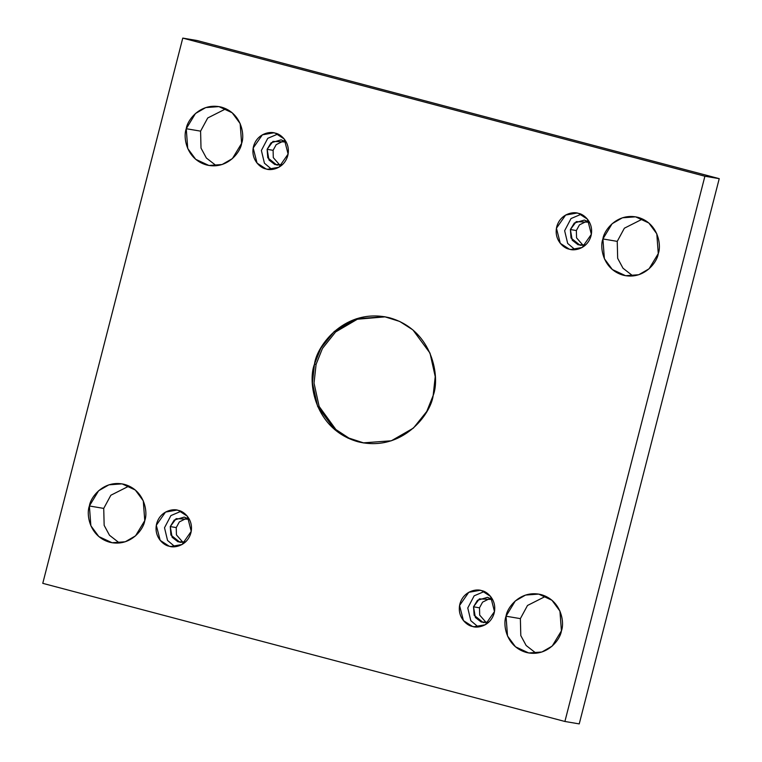 <?xml version="1.0" encoding="UTF-8"?>
<svg xmlns="http://www.w3.org/2000/svg" width="762" height="762" viewBox="0 0 762 762"><rect width="100%" height="100%" fill="white"/><g stroke="black" fill="none" stroke-linecap="round" stroke-linejoin="round"><path stroke-width="1.14" d="M363.95 443.008L348.901 438.083L335.89 429.539L319.126 406.422L314.03 383.096L316.097 364.36L314.496 364.093L312.439 382.962L317.659 406.47L334.737 429.644L347.939 438.112L363.16 442.874L391.344 440.788L413.404 428.101L426.777 411.432L433.168 395.488C430.892 414.242 402.06 452.523 357.921 441.75C314.23 429.282 307.457 381.581 314.496 364.093C316.773 345.338 345.605 307.057 389.744 317.83C433.435 330.289 440.207 377.99 433.168 395.488L435.226 376.609L430.006 353.111L412.928 329.927L399.726 321.459L384.505 316.697L356.321 318.783L334.261 331.47L320.888 348.139L314.496 364.093L316.097 364.36L322.421 348.52L335.613 331.956L357.368 319.23L385.305 316.84L357.368 319.23L335.613 331.956L322.421 348.52L316.097 364.36L314.03 383.096L319.126 406.422L335.89 429.539L348.901 438.083L363.95 443.008M536.077 653.224L526.151 645.509L520.798 635.584L520.37 618.63L506.035 616.21L507.511 635.984L515.483 646.805L528.742 652.977L541.896 652.005L552.193 646.081L561.413 630.86C560.356 639.613 546.897 657.473 526.304 652.443C505.911 646.633 502.749 624.373 506.035 616.21C507.092 607.457 520.551 589.588 541.144 594.617C561.537 600.437 564.699 622.697 561.413 630.86L559.937 611.086L551.964 600.266L538.705 594.093L525.551 595.065L515.255 600.989L506.035 616.21L520.37 618.63L520.798 635.584L526.151 645.509L536.077 653.224M119.424 542.992L109.499 535.276L104.156 525.361L103.727 508.406L89.392 505.978L90.859 525.751L98.831 536.572L112.09 542.744L125.254 541.772L135.541 535.848L144.761 520.627C143.704 529.38 130.245 547.249 109.652 542.22C89.259 536.4 86.106 514.14 89.392 505.978C90.449 497.224 103.908 479.365 124.501 484.394C144.894 490.204 148.047 512.464 144.761 520.627L143.285 500.853L135.322 490.033L122.063 483.86L108.899 484.832L98.612 490.757L89.392 505.978L103.727 508.406L104.156 525.361L109.499 535.276L119.424 542.992M632.936 275.958L623.011 268.243L617.668 258.318L617.239 241.373L602.904 238.944L604.38 258.718L612.343 269.538L625.602 275.711L638.766 274.739L649.053 268.815L658.273 253.594C657.215 262.347 643.757 280.206 623.164 275.187C602.771 269.367 599.618 247.107 602.904 238.944C603.961 230.191 617.42 212.331 638.013 217.351C658.406 223.171 661.559 245.431 658.273 253.594L656.806 233.82L648.833 222.999L635.575 216.827L622.411 217.799L612.124 223.723L602.904 238.944L617.239 241.373L617.668 258.318L623.011 268.243L632.936 275.958M216.294 165.735L206.369 158.02L201.016 148.095L200.587 131.14L186.252 128.721L187.728 148.495L195.701 159.315L208.959 165.487L222.113 164.516L232.41 158.591L241.63 143.37C240.573 152.124 227.114 169.983 206.521 164.954C186.128 159.144 182.966 136.884 186.252 128.721C187.309 119.967 200.768 102.098 221.361 107.128C241.754 112.947 244.916 135.207 241.63 143.37L240.154 123.587L232.181 112.776L218.923 106.604L205.769 107.575L195.472 113.5L186.252 128.721L200.587 131.14L201.016 148.095L206.369 158.02L216.294 165.735M266.043 168.945L267.548 169.269L278.902 167.259L288.103 154.067L284.226 138.97L275.234 133.14C280.435 133.75 290.941 142.265 287.779 155.572C284.14 168.764 270.872 170.983 266.043 168.945C260.842 168.335 250.327 159.82 253.498 146.504C257.127 133.321 270.405 131.093 275.234 133.14L273.72 132.817L262.376 134.826L253.175 148.019L257.051 163.106L266.043 168.945M279.921 165.192L273.301 157.629L273.101 150.324L267.129 149.314L267.767 157.791L276.863 165.078L282.407 164.687L274.853 164.544L268.976 159.991L267.129 149.314L273.101 150.324L273.301 157.629L279.921 165.192M569.3 249.164L570.805 249.498L582.158 247.488L591.36 234.296L587.483 219.199L578.491 213.37C583.682 213.979 594.198 222.494 591.036 235.801C587.397 248.993 574.129 251.212 569.3 249.164C564.099 248.564 553.583 240.049 556.755 226.733C560.384 213.55 573.662 211.322 578.491 213.37L576.977 213.046L565.633 215.046L556.431 228.248L560.299 243.335L569.3 249.164M583.168 245.421L576.558 237.858L576.358 230.553L570.386 229.543L571.024 238.02L580.12 245.307L585.664 244.916L578.11 244.773L572.233 240.22L570.386 229.543L576.358 230.553L576.558 237.858L583.168 245.421M472.43 626.431L473.945 626.764L485.289 624.754L494.49 611.553L490.614 596.465L481.622 590.636C486.823 591.236 497.338 599.761 494.167 613.067C490.538 626.25 477.26 628.479 472.43 626.431C467.23 625.821 456.724 617.306 459.886 603.999C463.525 590.807 476.793 588.588 481.622 590.636L480.117 590.302L468.763 592.312L459.562 605.514L463.439 620.601L472.43 626.431L475.478 626.945L472.43 626.431M486.308 622.678L479.689 615.115L479.498 607.819L473.526 606.809L474.155 615.286L483.251 622.564L488.804 622.183L481.241 622.04L475.364 617.477L473.526 606.809L479.498 607.819L479.689 615.115L486.308 622.678M169.174 546.202L170.688 546.535L182.032 544.525L191.233 531.324L187.366 516.236L178.365 510.407C183.566 511.016 194.081 519.532 190.91 532.838C187.281 546.03 174.003 548.249 169.174 546.202C163.982 545.592 153.467 537.077 156.629 523.77C160.268 510.588 173.536 508.359 178.365 510.407L176.86 510.073L165.506 512.083L156.305 525.285L160.182 540.372L169.174 546.202L172.222 546.716L169.174 546.202M183.051 542.449L176.432 534.886L176.241 527.59L170.269 526.58L170.898 535.057L180.003 542.334L185.547 541.953L177.994 541.811L172.107 537.258L170.269 526.58L176.241 527.59L176.432 534.886L183.051 542.449M704.898 176.232L182.766 38.1L42.767 583.34L564.899 721.471L704.898 176.232L719.233 178.66L197.101 40.529L182.766 38.1L704.898 176.232L564.899 721.471L42.767 583.34L182.766 38.1L197.101 40.529L719.233 178.66L704.898 176.232M579.234 723.9L564.899 721.471L579.234 723.9L719.233 178.66L579.234 723.9M545.706 596.265L527.504 605.466L520.37 618.63L527.504 605.466L545.706 596.265M129.064 486.042L110.861 495.233L103.727 508.406L110.861 495.233L129.064 486.042M642.576 219.008L624.373 228.2L617.239 241.373L624.373 228.2L642.576 219.008M225.923 108.776L207.721 117.977L200.587 131.14L207.721 117.977L225.923 108.776M284.055 140.732L276.187 144.656L273.101 150.324L276.187 144.656L284.055 140.732M587.312 220.961L579.444 224.885L576.358 230.553L579.444 224.885L587.312 220.961M490.442 598.227L482.575 602.151L479.498 607.819L482.575 602.151L490.442 598.227M187.185 517.998L179.327 521.922L176.241 527.59L179.327 521.922L187.185 517.998M189.376 519.293L184.271 517.103L174.222 520.055L170.269 526.58L176.127 518.655L189.376 519.293M180.946 511.312L170.907 515.588L164.516 527.742L167.545 540.448L174.955 546.706L167.545 540.448L164.516 527.742L170.907 515.588L180.946 511.312M492.633 599.523L487.528 597.332L477.479 600.285L473.526 606.809L479.384 598.884L492.633 599.523M484.203 591.541L474.164 595.808L467.773 607.971L470.802 620.678L478.212 626.936L470.802 620.678L467.773 607.971L474.164 595.808L484.203 591.541M589.502 222.256L584.387 220.066L574.338 223.018L570.386 229.543L576.253 221.618L589.502 222.256M581.073 214.284L571.024 218.551L564.642 230.705L567.671 243.411L575.081 249.679L567.671 243.411L564.642 230.705L571.024 218.551L581.073 214.284M286.245 142.027L281.13 139.837L271.082 142.789L267.129 149.314L272.996 141.389L286.245 142.027M277.816 134.055L267.767 138.322L261.385 150.476L264.414 163.182L271.824 169.45L264.414 163.182L261.385 150.476L267.767 138.322L277.816 134.055"/></g></svg>
